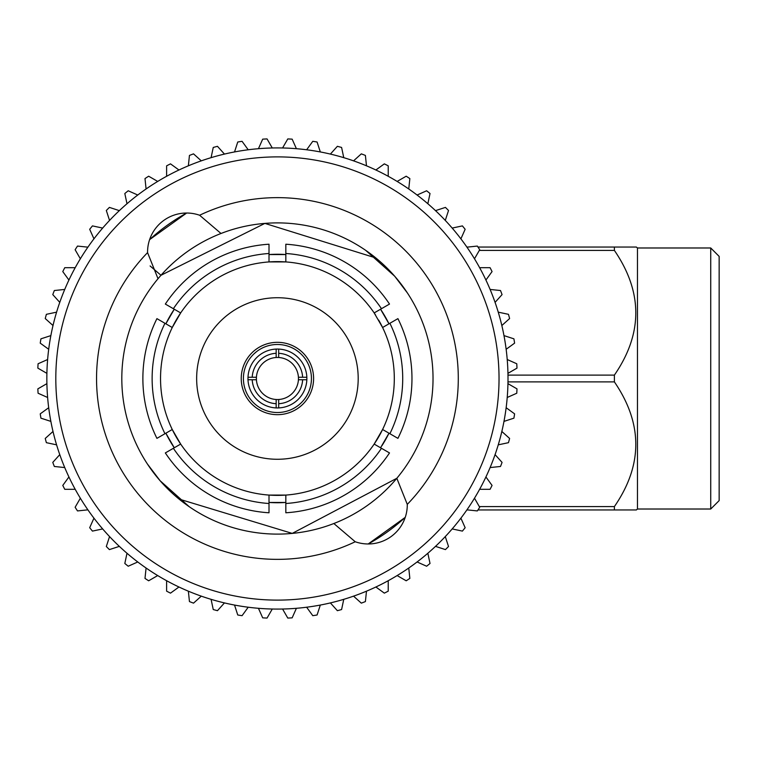 <?xml version="1.0" encoding="UTF-8"?>
<svg xmlns="http://www.w3.org/2000/svg" width="757" height="757" viewBox="0 0 757 757"><rect width="100%" height="100%" fill="white"/><g stroke="black" fill="none" stroke-linecap="round" stroke-linejoin="round"><path stroke-width="1.14" d="M278.68 399.497A21.035 21.035 0 0 0 298.419 379.759L306.84 379.759A29.447 29.447 0 0 1 278.68 407.919L278.68 399.497A21.035 21.035 0 0 1 276.163 399.497L276.163 407.919A29.447 29.447 0 0 0 278.68 407.919M276.163 407.919A29.447 29.447 0 0 1 248.003 379.759L256.424 379.759A21.035 21.035 0 0 0 276.163 399.497M256.424 379.759A21.035 21.035 0 0 1 256.424 377.241L248.003 377.241A29.447 29.447 0 0 0 248.003 379.759M306.84 379.759A29.447 29.447 0 0 0 306.84 377.241L298.419 377.241A21.035 21.035 0 0 1 298.419 379.759M306.84 377.241A29.447 29.447 0 0 0 276.163 349.081A29.447 29.447 0 0 0 248.003 377.241M241.237 378.5A36.175 36.175 0 0 0 277.422 414.675A36.175 36.175 0 0 0 313.597 378.5A36.175 36.175 0 0 0 277.422 342.325A36.175 36.175 0 0 0 241.237 378.5M243.404 378.5A34.018 34.018 0 0 1 277.422 344.482A34.018 34.018 0 0 1 311.439 378.5A34.018 34.018 0 0 1 277.422 412.518A34.018 34.018 0 0 1 243.404 378.5M253.907 353.926L256.528 351.664M358.193 378.5A80.772 80.772 0 0 0 277.422 297.728A80.772 80.772 0 0 0 196.65 378.5A80.772 80.772 0 0 0 277.422 459.272A80.772 80.772 0 0 0 358.193 378.5M225.264 231.888L221.006 233.478A155.611 155.611 0 0 1 396.829 478.282L292.24 533.401L179.04 499.062M147.435 464.041L160.134 480.761L189.089 506.603M150.104 265.962L160.986 275.274A155.611 155.611 0 0 1 221.006 233.478L199.611 215.243A180.847 180.847 0 0 1 407.275 504.38L396.829 478.282A155.611 155.611 0 0 1 121.811 378.5A155.611 155.611 0 0 1 158.014 278.718L160.986 275.274L264.884 223.4L375.803 257.938M388.984 323.807A124.243 124.243 0 0 0 380.563 309.235L388.984 323.807M285.834 254.541A124.243 124.243 0 0 0 269.009 254.541L285.834 254.541M174.271 309.235A124.243 124.243 0 0 0 165.859 323.807L174.271 309.235M333.837 523.522L355.232 541.757A180.847 180.847 0 0 1 147.568 252.62A39.08 39.08 0 0 1 199.611 215.243M186.648 213.029A188.73 188.73 0 0 0 149.612 239.628L186.648 213.029M55.81 378.5A221.612 221.612 0 0 1 277.422 156.888A221.612 221.612 0 0 1 499.033 378.5A221.612 221.612 0 0 1 277.422 600.112A221.612 221.612 0 0 1 55.81 378.5M508.004 378.5A230.582 230.582 0 0 0 277.422 147.918A230.582 230.582 0 0 0 46.839 378.5A230.582 230.582 0 0 0 277.422 609.082A230.582 230.582 0 0 0 508.004 378.5M389.893 323.286A125.293 125.293 0 0 1 389.893 433.714L397.917 438.36A134.547 134.547 0 0 0 397.917 318.64L382.588 327.497A116.881 116.881 0 0 1 382.588 429.503L384.045 430.345M381.471 448.295A125.293 125.293 0 0 1 285.834 503.509L285.834 512.782A134.547 134.547 0 0 0 389.505 452.932L374.166 444.075L382.588 429.503A116.881 116.881 0 0 1 285.834 495.078L285.834 496.762M269.009 503.509A125.293 125.293 0 0 1 173.372 448.295L165.338 452.932A134.547 134.547 0 0 0 269.009 512.782L269.009 495.078L285.834 495.078A116.881 116.881 0 0 1 180.668 444.075L179.21 444.917M164.95 433.714A125.293 125.293 0 0 1 164.95 323.286L156.926 318.64A134.547 134.547 0 0 0 156.926 438.36L172.255 429.503L180.668 444.075A116.881 116.881 0 0 1 172.255 327.497L170.798 326.655M298.419 377.241A21.035 21.035 0 0 0 278.68 357.503L278.68 349.081M278.68 353.292A25.246 25.246 0 0 1 302.63 377.241M252.213 377.241A25.246 25.246 0 0 1 276.163 353.292L276.163 357.503A21.035 21.035 0 0 0 256.424 377.241M276.163 349.081L276.163 353.292M302.63 379.759A25.246 25.246 0 0 1 278.68 403.708M375.538 314.988A116.881 116.881 0 0 0 374.166 312.925L382.588 327.497A116.881 116.881 0 0 0 378.642 320.06M285.834 253.491A125.293 125.293 0 0 1 381.471 308.705L389.505 304.068A134.547 134.547 0 0 0 285.834 244.218L285.834 261.922A116.881 116.881 0 0 0 269.009 261.922L269.009 260.238M381.471 308.705L374.166 312.925A116.881 116.881 0 0 0 285.834 261.922L269.009 261.922A116.881 116.881 0 0 0 172.255 327.497L180.668 312.925L173.372 308.705A125.293 125.293 0 0 1 269.009 253.491L269.009 244.218A134.547 134.547 0 0 0 165.338 304.068L173.372 308.705M407.408 292.959L394.709 276.239L365.754 250.397M165.859 433.193A124.243 124.243 0 0 0 174.271 447.766L165.859 433.193M269.009 502.459A124.243 124.243 0 0 0 285.834 502.459L269.009 502.459M381.925 445.703A124.243 124.243 0 0 0 388.984 433.193L380.563 447.766M147.568 252.62L158.014 278.718M407.275 504.38A39.08 39.08 0 0 1 355.232 541.757M405.232 517.372L368.195 543.971A188.73 188.73 0 0 0 405.232 517.372M173.372 448.295L180.668 444.075M285.834 503.509L285.834 495.078M389.893 433.714L382.588 429.503M374.166 312.925L375.633 312.083M269.009 253.491L269.009 261.922M164.95 323.286L172.255 327.497M507.218 397.482L516.766 393.233A239.799 239.799 0 0 0 516.993 388.871L507.947 383.648M506.14 407.711L514.599 413.852A239.799 239.799 0 0 1 513.918 418.167L503.973 421.394M501.834 431.462L509.603 438.454A239.799 239.799 0 0 1 508.467 442.675L498.248 444.842M495.069 454.626L502.061 462.395A239.799 239.799 0 0 1 500.5 466.473L490.11 467.561M485.918 476.957L492.059 485.417A239.799 239.799 0 0 1 490.082 489.306L479.635 489.306M474.488 498.22L479.711 507.266A239.799 239.799 0 0 1 477.336 510.928L466.937 509.839M460.89 518.157L465.148 527.705A239.799 239.799 0 0 1 462.395 531.102L452.175 528.925M445.286 536.571L448.523 546.507A239.799 239.799 0 0 1 445.428 549.601L435.493 546.365M427.847 553.253L430.023 563.473A239.799 239.799 0 0 1 426.626 566.227L417.079 561.968M408.761 568.015L409.849 578.414A239.799 239.799 0 0 1 406.187 580.789L397.141 575.566M388.227 580.714L388.227 591.16A239.799 239.799 0 0 1 384.338 593.138L375.879 586.997M366.483 591.189L365.394 601.578A239.799 239.799 0 0 1 361.316 603.14L353.547 596.147M343.763 599.326L341.596 609.546A239.799 239.799 0 0 1 337.376 610.681L330.383 602.913M320.315 605.051L317.088 614.996A239.799 239.799 0 0 1 312.773 615.678L306.632 607.218M296.403 608.297L292.155 617.844A239.799 239.799 0 0 1 287.792 618.072L282.569 609.025M272.274 609.025L267.051 618.072A239.799 239.799 0 0 1 262.688 617.844L258.44 608.297M248.211 607.218L242.07 615.678A239.799 239.799 0 0 1 237.755 614.996L234.528 605.051M224.46 602.913L217.467 610.681A239.799 239.799 0 0 1 213.247 609.546L211.08 599.326M201.296 596.147L193.527 603.14A239.799 239.799 0 0 1 189.449 601.578L188.361 591.189M178.964 586.997L170.505 593.138A239.799 239.799 0 0 1 166.616 591.16L166.616 580.714M157.702 575.566L148.656 580.789A239.799 239.799 0 0 1 144.994 578.414L146.082 568.015M137.765 561.968L128.217 566.227A239.799 239.799 0 0 1 124.82 563.473L126.996 553.253M119.351 546.365L109.415 549.601A239.799 239.799 0 0 1 106.321 546.507L109.557 536.571M102.668 528.925L92.449 531.102A239.799 239.799 0 0 1 89.695 527.705L93.953 518.157M87.897 509.839L77.507 510.928A239.799 239.799 0 0 1 75.132 507.266L80.356 498.22M75.208 489.306L64.761 489.306A239.799 239.799 0 0 1 62.784 485.417L68.925 476.957M64.733 467.561L54.343 466.473A239.799 239.799 0 0 1 52.782 462.395L59.775 454.626M56.595 444.842L46.376 442.675A239.799 239.799 0 0 1 45.24 438.454L53.009 431.462M50.87 421.394L40.925 418.167A239.799 239.799 0 0 1 40.244 413.852L48.703 407.711M47.625 397.482L38.077 393.233A239.799 239.799 0 0 1 37.85 388.871L46.896 383.648M48.703 349.289L40.244 343.148A239.799 239.799 0 0 1 40.925 338.833L50.87 335.606M53.009 325.538L45.24 318.546A239.799 239.799 0 0 1 46.376 314.325L56.595 312.158M59.775 302.374L52.782 294.605A239.799 239.799 0 0 1 54.343 290.527L64.733 289.439M68.925 280.043L62.784 271.583A239.799 239.799 0 0 1 64.761 267.694L75.208 267.694M80.356 258.78L75.132 249.734A239.799 239.799 0 0 1 77.507 246.072L87.897 247.16M93.953 238.843L89.695 229.295A239.799 239.799 0 0 1 92.449 225.898L102.668 228.075M109.557 220.429L106.321 210.493A239.799 239.799 0 0 1 109.415 207.399L119.351 210.635M126.996 203.747L124.82 193.527A239.799 239.799 0 0 1 128.217 190.773L137.765 195.032M146.082 188.985L144.994 178.586A239.799 239.799 0 0 1 148.656 176.211L157.702 181.434M166.616 176.286L166.616 165.84A239.799 239.799 0 0 1 170.505 163.862L178.964 170.003M188.361 165.811L189.449 155.422A239.799 239.799 0 0 1 193.527 153.86L201.296 160.853M211.08 157.674L213.247 147.454A239.799 239.799 0 0 1 217.467 146.319L224.46 154.087M234.528 151.949L237.755 142.004A239.799 239.799 0 0 1 242.07 141.322L248.211 149.782M258.44 148.703L262.688 139.156A239.799 239.799 0 0 1 267.051 138.928L272.274 147.975M282.569 147.975L287.792 138.928A239.799 239.799 0 0 1 292.155 139.156L296.403 148.703M306.632 149.782L312.773 141.322A239.799 239.799 0 0 1 317.088 142.004L320.315 151.949M330.383 154.087L337.376 146.319A239.799 239.799 0 0 1 341.596 147.454L343.763 157.674M353.547 160.853L361.316 153.86A239.799 239.799 0 0 1 365.394 155.422L366.483 165.811M375.879 170.003L384.338 163.862A239.799 239.799 0 0 1 388.227 165.84L388.227 176.286M397.141 181.434L406.187 176.211A239.799 239.799 0 0 1 409.849 178.586L408.761 188.985M417.079 195.032L426.626 190.773A239.799 239.799 0 0 1 430.023 193.527L427.847 203.747M435.493 210.635L445.428 207.399A239.799 239.799 0 0 1 448.523 210.493L445.286 220.429M452.175 228.075L462.395 225.898A239.799 239.799 0 0 1 465.148 229.295L460.89 238.843M466.937 247.16L477.336 246.072A239.799 239.799 0 0 1 479.711 249.734L474.488 258.78M479.635 267.694L490.082 267.694A239.799 239.799 0 0 1 492.059 271.583L485.918 280.043M490.11 289.439L500.5 290.527A239.799 239.799 0 0 1 502.061 294.605L495.069 302.374M498.248 312.158L508.467 314.325A239.799 239.799 0 0 1 509.603 318.546L501.834 325.538M503.973 335.606L513.918 338.833A239.799 239.799 0 0 1 514.599 343.148L506.14 349.289M507.218 359.518L516.766 363.767A239.799 239.799 0 0 1 516.993 368.129L507.947 373.352M46.896 373.352L37.85 368.129A239.799 239.799 0 0 1 38.077 363.767L47.625 359.518M276.163 357.503A21.035 21.035 0 0 1 278.68 357.503M276.163 403.708A25.246 25.246 0 0 1 252.213 379.759M710.738 247.984L719.15 256.396L719.15 500.604L710.738 509.016L710.738 247.984L637.47 247.984L636.344 247.037L477.97 247.037M637.47 247.984L637.47 509.016L636.344 509.963L614.391 509.963L614.391 506.584C642.92 465.148 642.92 423.589 614.391 381.888L614.391 375.112C642.92 333.686 642.92 292.117 614.391 250.416L614.391 247.037L634.413 247.037M635.284 509.963L636.344 509.963M710.738 509.016L637.47 509.016M468.186 247.037L466.851 247.037M466.851 509.963L468.186 509.963M477.97 509.963L614.391 509.963M507.975 381.888L614.391 381.888M614.391 506.584L479.313 506.584M479.313 250.416L614.391 250.416M614.391 375.112L507.975 375.112"/></g></svg>
